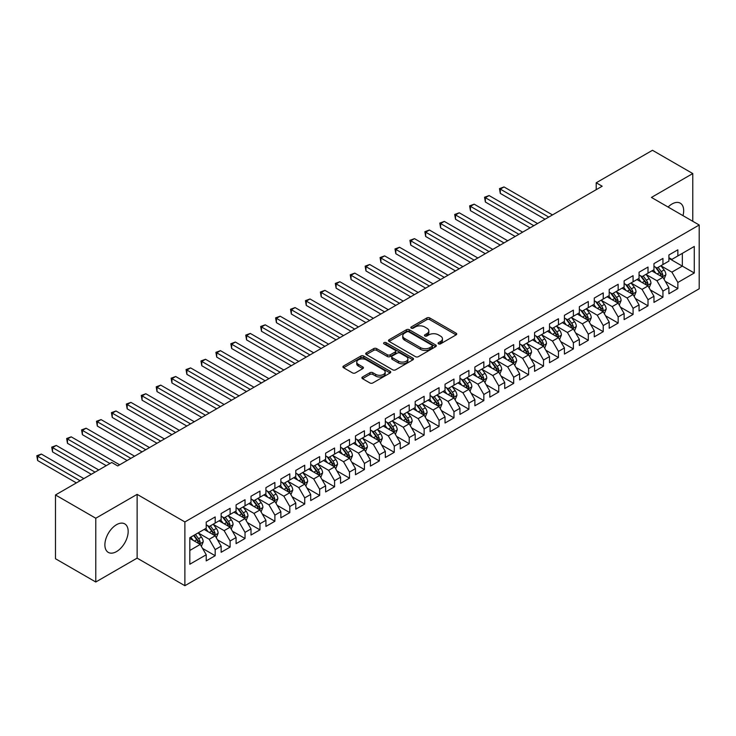 <?xml version="1.0" encoding="UTF-8"?>
<svg xmlns="http://www.w3.org/2000/svg" width="736" height="736" viewBox="0 0 736 736"><rect width="100%" height="100%" fill="white"/><g stroke="black" fill="none" stroke-linecap="round" stroke-linejoin="round"><path stroke-width="1.1" d="M438.5 343.85A1.454 0.837 0 0 0 440.551 343.85L456.118 334.871A2.07 1.196 0 0 0 456.725 334.024A2.07 1.196 0 0 0 456.118 333.178L429.75 317.952A2.07 1.196 0 0 0 426.816 317.952L411.258 326.94A1.454 0.837 0 0 0 410.826 327.529A1.454 0.837 0 0 0 411.258 328.118A1.454 0.837 0 0 0 413.301 328.118L415.316 326.959A6.633 3.827 0 0 1 424.7 326.959L426.889 328.228A6.633 3.827 0 0 1 428.83 330.933A6.633 3.827 0 0 1 426.889 333.638L424.874 334.806A1.454 0.837 0 0 0 424.451 335.395A1.454 0.837 0 0 0 424.874 335.984A1.454 0.837 0 0 0 426.926 335.984L428.941 334.825A6.633 3.827 0 0 1 438.316 334.825L440.514 336.094A6.633 3.827 0 0 1 442.456 338.799A6.633 3.827 0 0 1 440.514 341.504L438.5 342.672A1.454 0.837 0 0 0 438.076 343.261A1.454 0.837 0 0 0 438.5 343.85L438.5 342.672M116.527 551.586A16.468 9.504 120 0 0 127.282 537.078A16.468 9.504 120 0 0 124.761 523.885A16.468 9.504 120 0 0 116.527 524.694A16.468 9.504 120 0 0 105.772 539.203A16.468 9.504 120 0 0 108.293 552.396A16.468 9.504 120 0 0 116.527 551.586M682.99 215.648A16.468 9.504 120 0 0 680.266 203.164A16.468 9.504 120 0 0 672.032 203.982A16.468 9.504 120 0 0 668.095 207.046M362.508 376.988A2.07 1.196 0 0 0 361.9 377.835A2.07 1.196 0 0 0 362.508 378.681L369.904 382.95A2.07 1.196 0 0 0 372.839 382.95L390.126 372.968A2.07 1.196 0 0 0 390.724 372.122A2.07 1.196 0 0 0 390.126 371.275L363.75 356.058A2.07 1.196 0 0 0 360.824 356.058L343.537 366.031A2.07 1.196 0 0 0 342.93 366.878A2.07 1.196 0 0 0 343.537 367.724L352.47 372.885A2.07 1.196 0 0 0 355.405 372.885L362.802 368.616A2.07 1.196 0 0 0 363.409 367.77A2.07 1.196 0 0 0 362.802 366.924L358.368 364.366A5.538 3.202 0 0 1 356.748 362.103A5.538 3.202 0 0 1 360.162 359.15A5.538 3.202 0 0 1 366.206 359.84L383.566 369.858A5.538 3.202 0 0 1 385.186 372.122A5.538 3.202 0 0 1 381.763 375.084A5.538 3.202 0 0 1 375.728 374.385L372.839 372.72A2.07 1.196 0 0 0 369.904 372.72L362.508 376.988L362.508 378.681M95.781 518.236L95.781 582.001L137.126 558.127L137.126 494.362L95.781 518.236L55.485 494.969L111.752 462.484L117.723 465.934L602.186 186.226L596.215 182.776L596.215 189.676M137.126 494.362L184.883 521.944L699.2 225.004L699.2 288.77L184.883 585.709L184.883 521.944M692.778 221.297L692.778 173.558L651.443 197.432L699.2 225.004M692.778 173.558L652.482 150.291L596.215 182.776M415.463 356.647A2.07 1.196 0 0 0 418.398 356.647L435.684 346.665A2.07 1.196 0 0 0 436.292 345.819A2.07 1.196 0 0 0 435.684 344.972L409.317 329.746A2.07 1.196 0 0 0 406.382 329.746L389.096 339.728A2.07 1.196 0 0 0 388.488 340.575A2.07 1.196 0 0 0 389.096 341.421L415.463 356.647M384.624 344.172A1.454 0.837 0 0 1 386.096 344.374L412.878 359.83L395.618 369.803A2.07 1.196 0 0 1 392.684 369.803L366.316 354.577L366.316 352.884A2.07 1.196 0 0 0 365.709 353.731A2.07 1.196 0 0 0 366.316 354.577M366.316 352.884L373.713 348.616A2.07 1.196 0 0 1 376.648 348.616L387.338 354.789A2.07 1.196 0 0 0 390.264 354.789L395.177 351.955A2.07 1.196 0 0 0 395.784 351.109A2.07 1.196 0 0 0 395.177 350.262L384.045 343.832A1.454 0.837 0 0 1 383.622 343.243A1.454 0.837 0 0 1 384.514 342.47A1.454 0.837 0 0 1 386.096 342.645L412.905 358.128A2.07 1.196 0 0 1 413.512 358.975A2.07 1.196 0 0 1 412.905 359.821L412.905 358.128M668.904 258.354L682.336 266.11L682.336 253.35L694.278 246.459L677.856 255.935L677.856 249.817L668.904 254.987L668.904 261.105L662.934 264.555L662.934 258.437L653.973 263.608L653.973 269.726L648.011 273.176L648.011 267.058L639.05 272.228L639.05 278.346L633.08 281.787L633.08 275.669L624.128 280.839L624.128 286.957L618.157 290.407L618.157 284.289L609.206 289.46L609.206 295.578L603.235 299.018L603.235 292.9L594.274 298.071L594.274 304.189L588.303 307.639L588.303 301.521L579.352 306.691L579.352 312.809L573.381 316.259L573.381 310.141L564.429 315.312L564.429 321.43L558.458 324.87L558.458 318.752L549.507 323.923L549.507 330.041L543.536 333.491L543.536 327.373L534.575 332.543L534.575 338.661L528.604 342.102L528.604 335.984L519.653 341.154L519.653 347.272L513.682 350.722L513.682 344.604L504.73 349.775L504.73 355.893L498.76 359.343L498.76 353.225L489.799 358.395L489.799 364.513L483.837 367.954L483.837 361.836L474.876 367.006L474.876 373.124L468.906 376.574L468.906 370.456L459.954 375.627L459.954 381.745L453.983 385.195L453.983 379.077L445.032 384.238L445.032 390.356L439.061 393.806L439.061 387.688L430.1 392.858L430.1 398.976L424.129 402.426L424.129 396.308L415.178 401.479L415.178 407.597L409.207 411.038L409.207 404.92L400.255 410.09L400.255 416.208L394.284 419.658L394.284 413.54L385.324 418.71L385.324 424.828L379.362 428.278L379.362 422.16L370.401 427.331L370.401 433.449L364.43 436.89L364.43 430.772L355.479 435.942L355.479 442.06L349.508 445.51L349.508 439.392L340.556 444.562L340.556 450.68L334.586 454.121L334.586 448.003L325.625 453.174L325.625 459.292L319.654 462.742L319.654 456.624L310.702 461.794L310.702 467.912L304.732 471.362L304.732 465.244L295.78 470.414L295.78 476.532L289.809 479.973L289.809 473.855L280.858 479.026L280.858 485.144L274.887 488.594L274.887 482.476L265.926 487.646L265.926 493.764L259.955 497.214L259.955 491.096L251.004 496.257L251.004 502.375L245.033 505.825L245.033 499.707L236.081 504.878L236.081 510.996L230.11 514.446L230.11 508.328L221.15 513.498L221.15 519.616L215.179 523.057L215.179 516.939L206.227 522.109L206.227 528.227L189.814 537.712L189.814 564.245L206.227 554.769L200.256 544.428L189.814 538.402M694.278 246.459L694.278 273.001L677.856 282.477L671.885 272.136L661.066 265.889M665.243 281.318L677.856 288.595L677.856 282.477M677.856 288.595L668.904 293.765L668.904 287.647L662.934 291.097L656.963 280.756L646.144 274.51M650.32 289.929L662.934 297.215L662.934 291.097M662.934 297.215L653.973 302.386L653.973 296.268L648.011 299.708L642.04 289.368L631.212 283.121M635.398 298.549L648.011 305.826L648.011 299.708M648.011 305.826L639.05 310.997L639.05 304.879L633.08 308.329L627.109 297.988L616.29 291.741M620.466 307.17L633.08 314.447L633.08 308.329M633.08 314.447L624.128 319.617L624.128 313.499L618.157 316.949L612.186 306.608L601.367 300.362M605.544 315.781L618.157 323.067L618.157 316.949M618.157 323.067L609.206 328.238L609.206 322.12L603.235 325.56L597.264 315.22L586.445 308.973M590.622 324.401L603.235 331.678L603.235 325.56M603.235 331.678L594.274 336.849L594.274 330.731L588.303 334.181L582.342 323.84L571.513 317.593M575.699 333.012L588.303 340.299L588.303 334.181M588.303 340.299L579.352 345.469L579.352 339.351L573.381 342.792L567.41 332.451L556.591 326.204M560.768 341.633L573.381 348.91L573.381 342.792M573.381 348.91L564.429 354.08L564.429 347.962L558.458 351.412L552.488 341.072L541.668 334.825M545.845 350.253L558.458 357.53L558.458 351.412M558.458 357.53L549.507 362.701L549.507 356.583L543.536 360.033L537.565 349.692L526.746 343.445M530.923 358.864L543.536 366.151L543.536 360.033M543.536 366.151L534.575 371.321L534.575 365.203L528.604 368.644L522.634 358.303L511.814 352.056M516 367.485L528.604 374.762L528.604 368.644M528.604 374.762L519.653 379.932L519.653 373.814L513.682 377.264L507.711 366.924L496.892 360.677M501.069 376.096L513.682 383.382L513.682 377.264M513.682 383.382L504.73 388.553L504.73 382.435L498.76 385.876L492.789 375.544L481.97 369.288M486.146 384.716L498.76 392.003L498.76 385.876M498.76 392.003L489.799 397.164L489.799 391.046L483.837 394.496L477.866 384.155L467.038 377.908M471.224 393.337L483.837 400.614L483.837 394.496M483.837 400.614L474.876 405.784L474.876 399.666L468.906 403.116L462.935 392.776L452.116 386.529M456.292 401.948L468.906 409.234L468.906 403.116M468.906 409.234L459.954 414.405L459.954 408.287L453.983 411.728L448.012 401.387L437.193 395.14M441.37 410.568L453.983 417.846L453.983 411.728M453.983 417.846L445.032 423.016L445.032 416.898L439.061 420.348L433.09 410.007L422.271 403.76M426.448 419.189L439.061 426.466L439.061 420.348M439.061 426.466L430.1 431.636L430.1 425.518L424.129 428.968L418.158 418.628L407.339 412.381M411.525 427.8L424.129 435.086L424.129 428.968M424.129 435.086L415.178 440.257L415.178 434.139L409.207 437.58L403.236 427.239L392.417 420.992M396.594 436.42L409.207 443.698L409.207 437.58M409.207 443.698L400.255 448.868L400.255 442.75L394.284 446.2L388.314 435.859L377.494 429.612M381.671 445.032L394.284 452.318L394.284 446.2M394.284 452.318L385.324 457.488L385.324 451.37L379.362 454.811L373.391 444.47L362.563 438.224M366.749 453.652L379.362 460.929L379.362 454.811M379.362 460.929L370.401 466.1L370.401 459.982L364.43 463.432L358.46 453.091L347.64 446.844M351.817 462.272L364.43 469.55L364.43 463.432M364.43 469.55L355.479 474.72L355.479 468.602L349.508 472.052L343.537 461.711L332.718 455.464M336.895 470.884L349.508 478.17L349.508 472.052M349.508 478.17L340.556 483.34L340.556 477.222L334.586 480.663L328.615 470.322L317.796 464.076M321.972 479.504L334.586 486.781L334.586 480.663M334.586 486.781L325.625 491.952L325.625 485.834L319.654 489.284L313.692 478.943L302.864 472.696M307.05 488.115L319.654 495.402L319.654 489.284M319.654 495.402L310.702 500.572L310.702 494.454L304.732 497.895L298.761 487.563L287.942 481.307M292.118 496.736L304.732 504.013L304.732 497.895M304.732 504.013L295.78 509.183L295.78 503.065L289.809 506.515L283.838 496.174L273.019 489.928M277.196 505.356L289.809 512.633L289.809 506.515M289.809 512.633L280.858 517.804L280.858 511.686L274.887 515.136L268.916 504.795L258.097 498.548M262.274 513.967L274.887 521.254L274.887 515.136M274.887 521.254L265.926 526.424L265.926 520.306L259.955 523.747L253.984 513.406L243.165 507.159M247.351 522.588L259.955 529.865L259.955 523.747M259.955 529.865L251.004 535.035L251.004 528.917L245.033 532.367L239.062 522.026L228.243 515.78M232.42 531.208L245.033 538.485L245.033 532.367M245.033 538.485L236.081 543.656L236.081 537.538L230.11 540.988L224.14 530.647L213.32 524.4M217.497 539.819L230.11 547.106L230.11 540.988M230.11 547.106L221.15 552.276L221.15 546.158L215.179 549.599L209.217 539.258L198.389 533.011M202.575 548.44L215.179 555.717L215.179 549.599M215.179 555.717L206.227 560.887L206.227 554.769M206.227 524.786L209.217 526.507L215.179 523.057M189.814 550.464L200.256 544.428M221.15 516.166L224.14 517.886L230.11 514.446M209.217 539.258L215.179 535.817L204.139 529.432M221.15 546.158L215.179 535.817M236.081 507.546L239.062 509.275L245.033 505.825M224.14 530.647L230.11 527.197L219.061 520.821M236.081 537.538L230.11 527.197M251.004 498.934L253.984 500.655L259.955 497.214M239.062 522.026L245.033 518.576L233.993 512.201M251.004 528.917L245.033 518.576M265.926 490.314L268.916 492.044L274.887 488.594M253.984 513.406L259.955 509.965L248.915 503.59M265.926 520.306L259.955 509.965M280.858 481.703L283.838 483.423L289.809 479.973M268.916 504.795L274.887 501.345L263.838 494.969M280.858 511.686L274.887 501.345M295.78 473.082L298.761 474.803L304.732 471.362M283.838 496.174L289.809 492.734L278.76 486.349M295.78 503.065L289.809 492.734M310.702 464.462L313.692 466.192L319.654 462.742M298.761 487.563L304.732 484.113L293.692 477.738M310.702 494.454L304.732 484.113M325.625 455.851L328.615 457.571L334.586 454.121M313.692 478.943L319.654 475.493L308.614 469.117M325.625 485.834L319.654 475.493M340.556 447.23L343.537 448.951L349.508 445.51M328.615 470.322L334.586 466.882L323.536 460.506M340.556 477.222L334.586 466.882M355.479 438.619L358.46 440.34L364.43 436.89M343.537 461.711L349.508 458.261L338.459 451.886M355.479 468.602L349.508 458.261M370.401 429.999L373.391 431.719L379.362 428.278M358.46 453.091L364.43 449.641L353.39 443.265M370.401 459.982L364.43 449.641M385.324 421.378L388.314 423.108L394.284 419.658M373.391 444.47L379.362 441.03L368.313 434.654M385.324 451.37L379.362 441.03M400.255 412.767L403.236 414.488L409.207 411.038M388.314 435.859L394.284 432.409L383.235 426.034M400.255 442.75L394.284 432.409M415.178 404.147L418.158 405.867L424.129 402.426M403.236 427.239L409.207 423.798L398.167 417.413M415.178 434.139L409.207 423.798M430.1 395.526L433.09 397.256L439.061 393.806M418.158 418.628L424.129 415.178L413.089 408.802M430.1 425.518L424.129 415.178M445.032 386.915L448.012 388.636L453.983 385.195M433.09 410.007L439.061 406.557L428.012 400.182M445.032 416.898L439.061 406.557M459.954 378.295L462.935 380.024L468.906 376.574M448.012 401.387L453.983 397.946L442.934 391.57M459.954 408.287L453.983 397.946M474.876 369.684L477.866 371.404L483.837 367.954M462.935 392.776L468.906 389.326L457.866 382.95M474.876 399.666L468.906 389.326M489.799 361.063L492.789 362.784L498.76 359.343M477.866 384.155L483.837 380.714L472.788 374.33M489.799 391.046L483.837 380.714M504.73 352.443L507.711 354.172L513.682 350.722M492.789 375.544L498.76 372.094L487.71 365.718M504.73 382.435L498.76 372.094M519.653 343.832L522.634 345.552L528.604 342.102M507.711 366.924L513.682 363.474L502.642 357.098M519.653 373.814L513.682 363.474M534.575 335.211L537.565 336.932L543.536 333.491M522.634 358.303L528.604 354.862L517.564 348.487M534.575 365.203L528.604 354.862M549.507 326.6L552.488 328.32L558.458 324.87M537.565 349.692L543.536 346.242L532.487 339.866M549.507 356.583L543.536 346.242M564.429 317.98L567.41 319.7L573.381 316.259M552.488 341.072L558.458 337.622L547.409 331.246M564.429 347.962L558.458 337.622M579.352 309.359L582.342 311.089L588.303 307.639M567.41 332.451L573.381 329.01L562.341 322.635M579.352 339.351L573.381 329.01M594.274 300.748L597.264 302.468L603.235 299.018M582.342 323.84L588.303 320.39L577.263 314.014M594.274 330.731L588.303 320.39M609.206 292.128L612.186 293.848L618.157 290.407M597.264 315.22L603.235 311.779L592.186 305.394M609.206 322.12L603.235 311.779M624.128 283.507L627.109 285.237L633.08 281.787M612.186 306.608L618.157 303.158L607.117 296.783M624.128 313.499L618.157 303.158M639.05 274.896L642.04 276.616L648.011 273.176M627.109 297.988L633.08 294.538L622.04 288.162M639.05 304.879L633.08 294.538M653.973 266.276L656.963 268.005L662.934 264.555M642.04 289.368L648.011 285.927L636.962 279.551M653.973 296.268L648.011 285.927M668.904 257.664L671.885 259.385L677.856 255.935M656.963 280.756L662.934 277.306L651.884 270.931M668.904 287.647L662.934 277.306M55.485 494.969L55.485 558.734L95.781 582.001M137.126 558.127L184.883 585.709M671.885 272.136L682.336 266.11L694.278 273.001M439.079 344.062L440.514 343.234A6.633 3.827 0 0 0 442.456 340.52L442.456 338.799M428.83 330.933L428.83 332.654A6.633 3.827 0 0 1 426.889 335.368L425.454 336.196M456.09 334.88L429.75 319.672A2.07 1.196 0 0 0 426.816 319.672L411.838 328.33M435.657 346.684L409.317 331.476A2.07 1.196 0 0 0 406.382 331.476L389.123 341.44M432.023 346.417A1.454 0.837 0 0 0 432.446 345.819A1.454 0.837 0 0 0 432.023 345.23L408.876 331.862A1.454 0.837 0 0 0 406.824 331.862L404.699 333.095A6.633 3.827 0 0 0 402.758 335.8A6.633 3.827 0 0 0 404.699 338.505L420.523 347.64A6.633 3.827 0 0 0 429.898 347.64L432.023 346.417L432.023 348.137A1.454 0.837 0 0 0 432.446 347.548L432.446 345.819M402.758 335.8L402.758 337.52A6.633 3.827 0 0 0 404.699 340.225L404.699 338.505M432.023 348.137L429.898 349.361A6.633 3.827 0 0 1 420.523 349.361L404.699 340.225M366.344 354.586L373.713 350.336L373.713 348.616M395.784 351.109L395.784 352.829A2.07 1.196 0 0 1 395.177 353.676L390.264 356.509A2.07 1.196 0 0 1 387.338 356.509L376.648 350.336A2.07 1.196 0 0 0 373.713 350.336M398.434 361.192A5.538 3.202 0 0 0 404.478 361.891A5.538 3.202 0 0 0 407.9 358.929A5.538 3.202 0 0 0 406.272 356.666L400.154 353.133A2.07 1.196 0 0 0 397.228 353.133L392.316 355.966A2.07 1.196 0 0 0 391.708 356.813A2.07 1.196 0 0 0 392.316 357.659L398.434 361.192L398.434 362.912A5.538 3.202 0 0 0 404.478 363.612A5.538 3.202 0 0 0 407.9 360.658L407.9 358.929M391.708 356.813L391.708 358.542A2.07 1.196 0 0 0 392.316 359.389L392.316 357.659M398.434 362.912L392.316 359.389M385.186 372.122L385.186 373.851A5.538 3.202 0 0 1 381.763 376.804A5.538 3.202 0 0 1 375.728 376.114L372.839 374.44A2.07 1.196 0 0 0 369.904 374.44L362.535 378.7M356.748 362.103L356.748 363.823A5.538 3.202 0 0 0 358.368 366.086L358.368 364.366M362.774 368.635L358.368 366.086M390.098 372.986L363.75 357.779A2.07 1.196 0 0 0 360.824 357.779L343.565 367.742M664.038 279.22L665.887 274.703A5.594 3.229 -120 0 0 664.102 269.946L660.928 265.714M655.877 273.24L653.467 270.02M552.488 214.921L504.022 186.944L500.296 189.097L500.296 193.402L545.026 219.227M661.876 276.699L662.869 274.942A5.594 3.229 -120 0 0 661.268 271.584L658.094 267.343M656.282 267.61L660.201 272.835A2.852 1.647 60 0 1 660.716 273.7L662.869 274.942M655.298 267.039L659.474 272.614A5.594 3.229 60 0 1 661.075 275.982L661.186 276.304M500.296 193.402L499.477 188.628L548.752 217.074M499.477 188.628L504.022 186.944M649.115 287.84L650.964 283.323A5.594 3.229 -120 0 0 649.18 278.558L646.006 274.326M640.955 281.851L638.544 278.631M537.565 223.542L489.1 195.555L485.374 197.717L485.374 202.023L530.104 227.847M646.953 285.32L647.947 283.562A5.594 3.229 -120 0 0 646.337 280.195L643.172 275.963M641.36 276.23L645.279 281.456A2.852 1.647 60 0 1 645.794 282.32L647.947 283.562M640.375 275.66L644.552 281.235A5.594 3.229 60 0 1 646.153 284.593L646.263 284.915M485.374 202.023L484.546 197.239L533.83 225.694M484.546 197.239L489.1 195.555M634.184 296.452L636.033 291.934A5.594 3.229 -120 0 0 634.248 287.178L631.083 282.946M626.032 290.472L623.622 287.252M522.634 232.153L474.177 204.176L470.442 206.328L470.442 210.643L515.172 236.468M632.031 293.931L633.015 292.174A5.594 3.229 -120 0 0 631.414 288.816L628.25 284.584M626.437 284.841L630.356 290.076A2.852 1.647 60 0 1 630.872 290.941L633.015 292.174M625.453 284.28L629.63 289.846A5.594 3.229 60 0 1 631.23 293.213L631.341 293.535M470.442 210.643L469.623 205.859L518.908 234.306M469.623 205.859L474.177 204.176M619.261 305.072L621.11 300.555A5.594 3.229 -120 0 0 619.326 295.789L616.161 291.557M611.101 299.083L608.69 295.872M507.711 240.773L459.255 212.796L455.52 214.949L455.52 219.254L500.25 245.079M617.099 302.551L618.093 300.794A5.594 3.229 -120 0 0 616.492 297.427L613.318 293.195M611.515 293.462L615.425 298.687A2.852 1.647 60 0 1 615.949 299.552L618.093 300.794M610.53 292.891L614.698 298.466A5.594 3.229 60 0 1 616.299 301.824L616.418 302.156M455.52 219.254L454.701 214.47L503.985 242.926M454.701 214.47L459.255 212.796M604.339 313.692L606.188 309.175A5.594 3.229 -120 0 0 604.403 304.41L601.229 300.178M596.178 307.703L593.768 304.483M492.789 249.384L444.323 221.407L440.597 223.56L440.597 227.875L485.328 253.699M602.177 311.162L603.17 309.414A5.594 3.229 -120 0 0 601.57 306.047L598.396 301.815M596.583 302.082L600.502 307.308A2.852 1.647 60 0 1 601.018 308.172L603.17 309.414M595.599 301.512L599.776 307.078A5.594 3.229 60 0 1 601.376 310.445L601.487 310.767M440.597 227.875L439.778 223.091L489.054 251.546M439.778 223.091L444.323 221.407M589.416 322.304L591.266 317.786A5.594 3.229 -120 0 0 589.481 313.03L586.307 308.798M581.256 316.324L578.846 313.104M477.866 258.005L429.401 230.028L425.666 232.18L425.666 236.486L470.396 262.31M587.254 319.783L588.239 318.026A5.594 3.229 -120 0 0 586.638 314.668L583.473 310.436M581.661 310.693L585.58 315.919A2.852 1.647 60 0 1 586.095 316.784L588.239 318.026M580.676 310.123L584.853 315.698A5.594 3.229 60 0 1 586.454 319.065L586.564 319.387M425.666 236.486L424.847 231.711L474.131 260.158M424.847 231.711L429.401 230.028M574.485 330.924L576.334 326.407A5.594 3.229 -120 0 0 574.549 321.641L571.384 317.409M566.334 324.935L563.923 321.715M462.935 266.625L414.478 238.648L410.743 240.801L410.743 245.106L455.474 270.931M572.332 328.403L573.316 326.646A5.594 3.229 -120 0 0 571.716 323.279L568.542 319.047M566.738 319.314L570.648 324.539A2.852 1.647 60 0 1 571.173 325.404L573.316 326.646M565.754 318.743L569.922 324.318A5.594 3.229 60 0 1 571.522 327.676L571.642 327.998M410.743 245.106L409.924 240.322L459.209 268.778M409.924 240.322L414.478 238.648M559.562 339.535L561.412 335.027A5.594 3.229 -120 0 0 559.627 330.262L556.453 326.03M551.402 333.555L548.992 330.335M448.012 275.236L399.547 247.259L395.821 249.412L395.821 253.727L440.551 279.551M557.4 337.014L558.394 335.257A5.594 3.229 -120 0 0 556.793 331.899L553.619 327.667M551.807 327.925L555.726 333.16A2.852 1.647 60 0 1 556.241 334.024L558.394 335.257M550.832 327.364L554.999 332.93A5.594 3.229 60 0 1 556.6 336.297L556.71 336.619M395.821 253.727L395.002 248.943L444.277 277.389M395.002 248.943L399.547 247.259M544.64 348.156L546.489 343.638A5.594 3.229 -120 0 0 544.704 338.873L541.53 334.641M536.48 342.166L534.069 338.956M433.09 283.857L384.624 255.88L380.898 258.032L380.898 262.338L425.629 288.162M542.478 345.635L543.472 343.878A5.594 3.229 -120 0 0 541.871 340.51L538.697 336.278M536.884 336.545L540.804 341.771A2.852 1.647 60 0 1 541.319 342.636L543.472 343.878M535.9 335.975L540.077 341.55A5.594 3.229 60 0 1 541.678 344.908L541.788 345.239M380.898 262.338L380.07 257.554L429.355 286.01M380.07 257.554L384.624 255.88M529.708 356.776L531.558 352.259A5.594 3.229 -120 0 0 529.773 347.493L526.608 343.261M521.557 350.787L519.147 347.567M418.158 292.477L369.702 264.491L365.967 266.653L365.967 270.958L410.697 296.783M527.556 354.255L528.54 352.498A5.594 3.229 -120 0 0 526.939 349.131L523.774 344.899M521.962 345.166L525.881 350.391A2.852 1.647 60 0 1 526.396 351.256L528.54 352.498M520.978 344.595L525.154 350.161A5.594 3.229 60 0 1 526.755 353.528L526.866 353.85M365.967 270.958L365.148 266.174L414.432 294.63M365.148 266.174L369.702 264.491M514.786 365.387L516.635 360.87A5.594 3.229 -120 0 0 514.85 356.114L511.686 351.882M506.626 359.407L504.215 356.187M403.236 301.088L354.78 273.111L351.044 275.264L351.044 279.57L395.775 305.394M512.624 362.866L513.618 361.109A5.594 3.229 -120 0 0 512.017 357.751L508.843 353.519M507.04 353.777L510.95 359.002A2.852 1.647 60 0 1 511.474 359.876L513.618 361.109M506.055 353.216L510.223 358.782A5.594 3.229 60 0 1 511.824 362.149L511.943 362.471M351.044 279.57L350.226 274.795L399.51 303.241M350.226 274.795L354.78 273.111M499.864 374.008L501.713 369.49A5.594 3.229 -120 0 0 499.928 364.725L496.754 360.493M491.703 368.018L489.293 364.808M388.314 309.709L339.848 281.732L336.122 283.884L336.122 288.19L380.852 314.014M497.702 371.487L498.695 369.73A5.594 3.229 -120 0 0 497.094 366.362L493.92 362.13M492.108 362.397L496.027 367.623A2.852 1.647 60 0 1 496.542 368.488L498.695 369.73M491.124 361.827L495.3 367.402A5.594 3.229 60 0 1 496.901 370.76L497.012 371.091M336.122 288.19L335.303 283.406L384.578 311.862M335.303 283.406L339.848 281.732M484.941 382.619L486.79 378.111A5.594 3.229 -120 0 0 485.006 373.345L481.832 369.113M476.781 376.639L474.37 373.419M373.391 318.32L324.926 290.343L321.2 292.496L321.2 296.81L365.921 322.635M482.779 380.098L483.764 378.35A5.594 3.229 -120 0 0 482.163 374.983L478.998 370.751M477.186 371.018L481.105 376.243A2.852 1.647 60 0 1 481.62 377.108L483.764 378.35M476.201 370.447L480.378 376.013A5.594 3.229 60 0 1 481.979 379.38L482.089 379.702M321.2 296.81L320.372 292.026L369.656 320.482M320.372 292.026L324.926 290.343M470.01 391.239L471.859 386.722A5.594 3.229 -120 0 0 470.074 381.966L466.909 377.724M461.858 385.25L459.448 382.039M358.46 326.94L310.003 298.963L306.268 301.116L306.268 305.422L350.998 331.246M467.857 388.718L468.841 386.961A5.594 3.229 -120 0 0 467.24 383.594L464.066 379.362M462.263 379.629L466.173 384.854A2.852 1.647 60 0 1 466.698 385.719L468.841 386.961M461.279 379.058L465.446 384.634A5.594 3.229 60 0 1 467.047 388.001L467.167 388.323M306.268 305.422L305.449 300.647L354.734 329.093M305.449 300.647L310.003 298.963M455.087 399.86L456.936 395.342A5.594 3.229 -120 0 0 455.152 390.577L451.978 386.345M446.927 393.87L444.516 390.65M343.537 335.561L295.081 307.574L291.346 309.736L291.346 314.042L336.076 339.866M452.925 397.339L453.919 395.582A5.594 3.229 -120 0 0 452.318 392.214L449.144 387.982M447.341 388.249L451.251 393.475A2.852 1.647 60 0 1 451.766 394.34L453.919 395.582M446.356 387.679L450.524 393.245A5.594 3.229 60 0 1 452.125 396.612L452.235 396.934M291.346 314.042L290.527 309.258L339.802 337.714M290.527 309.258L295.081 307.574M440.165 408.471L442.014 403.954A5.594 3.229 -120 0 0 440.229 399.197L437.055 394.965M432.004 402.491L429.594 399.271M328.615 344.172L280.149 316.195L276.423 318.348L276.423 322.662L321.154 348.487M438.003 405.95L438.996 404.193A5.594 3.229 -120 0 0 437.396 400.835L434.222 396.603M432.409 396.86L436.328 402.095A2.852 1.647 60 0 1 436.844 402.96L438.996 404.193M431.425 396.299L435.602 401.865A5.594 3.229 60 0 1 437.202 405.232L437.313 405.554M276.423 322.662L275.595 317.878L324.88 346.325M275.595 317.878L280.149 316.195M425.233 417.091L427.092 412.574A5.594 3.229 -120 0 0 425.307 407.808L422.133 403.576M417.082 411.102L414.672 407.891M313.683 352.792L265.227 324.815L261.492 326.968L261.492 331.274L306.222 357.098M423.08 414.57L424.065 412.813A5.594 3.229 -120 0 0 422.464 409.446L419.299 405.214M417.487 405.481L421.406 410.706A2.852 1.647 60 0 1 421.921 411.571L424.065 412.813M416.502 404.91L420.679 410.486A5.594 3.229 60 0 1 422.28 413.844L422.39 414.175M261.492 331.274L260.673 326.49L309.957 354.945M260.673 326.49L265.227 324.815M410.311 425.712L412.16 421.194A5.594 3.229 -120 0 0 410.375 416.429L407.21 412.197M402.15 419.722L399.74 416.502M298.761 361.404L250.304 333.426L246.569 335.579L246.569 339.894L291.3 365.718M408.158 423.182L409.142 421.434A5.594 3.229 -120 0 0 407.542 418.066L404.368 413.834M402.564 414.101L406.474 419.327A2.852 1.647 60 0 1 406.999 420.192L409.142 421.434M401.58 413.531L405.748 419.097A5.594 3.229 60 0 1 407.348 422.464L407.468 422.786M246.569 339.894L245.75 335.11L295.035 363.566M245.75 335.11L250.304 333.426M395.388 434.323L397.238 429.806A5.594 3.229 -120 0 0 395.453 425.049L392.279 420.817M387.228 428.343L384.818 425.123M283.838 370.024L235.373 342.047L231.647 344.2L231.647 348.505L276.377 374.33M393.226 431.802L394.22 430.045A5.594 3.229 -120 0 0 392.619 426.687L389.445 422.455M387.633 422.712L391.552 427.938A2.852 1.647 60 0 1 392.067 428.803L394.22 430.045M386.648 422.142L390.825 427.717A5.594 3.229 60 0 1 392.426 431.084L392.536 431.406M231.647 348.505L230.828 343.73L280.103 372.177M230.828 343.73L235.373 342.047M380.466 442.943L382.315 438.426A5.594 3.229 -120 0 0 380.53 433.66L377.356 429.428M372.306 436.954L369.895 433.734M268.916 378.644L220.45 350.667L216.724 352.82L216.724 357.126L261.446 382.95M378.304 440.422L379.288 438.665A5.594 3.229 -120 0 0 377.688 435.298L374.523 431.066M372.71 431.333L376.63 436.558A2.852 1.647 60 0 1 377.145 437.423L379.288 438.665M371.726 430.762L375.903 436.338A5.594 3.229 60 0 1 377.504 439.696L377.614 440.018M216.724 357.126L215.896 352.342L265.181 380.797M215.896 352.342L220.45 350.667M365.534 451.554L367.384 447.046A5.594 3.229 -120 0 0 365.599 442.281L362.434 438.049M357.383 445.574L354.973 442.354M253.984 387.256L205.528 359.278L201.793 361.431L201.793 365.746L246.523 391.57M363.382 449.034L364.366 447.276A5.594 3.229 -120 0 0 362.765 443.918L359.6 439.686M357.788 439.944L361.698 445.179A2.852 1.647 60 0 1 362.222 446.044L364.366 447.276M356.804 439.383L360.971 444.949A5.594 3.229 60 0 1 362.581 448.316L362.692 448.638M201.793 365.746L200.974 360.962L250.258 389.408M200.974 360.962L205.528 359.278M350.612 460.175L352.461 455.658A5.594 3.229 -120 0 0 350.676 450.892L347.502 446.66M342.452 454.186L340.041 450.975M239.062 395.876L190.606 367.899L186.87 370.052L186.87 374.357L231.601 400.182M348.45 457.654L349.444 455.897A5.594 3.229 -120 0 0 347.843 452.53L344.669 448.298M342.866 448.564L346.776 453.79A2.852 1.647 60 0 1 347.291 454.655L349.444 455.897M341.881 447.994L346.049 453.569A5.594 3.229 60 0 1 347.65 456.927L347.769 457.258M186.87 374.357L186.052 369.573L235.327 398.029M186.052 369.573L190.606 367.899M335.69 468.795L337.539 464.278A5.594 3.229 -120 0 0 335.754 459.512L332.58 455.28M327.529 462.806L325.119 459.586M224.14 404.496L175.674 376.51L171.948 378.672L171.948 382.978L216.678 408.802M333.528 466.274L334.521 464.517A5.594 3.229 -120 0 0 332.92 461.15L329.746 456.918M327.934 457.185L331.853 462.41A2.852 1.647 60 0 1 332.368 463.275L334.521 464.517M326.95 456.614L331.126 462.18A5.594 3.229 60 0 1 332.727 465.548L332.838 465.87M171.948 382.978L171.129 378.194L220.404 406.649M171.129 378.194L175.674 376.51M320.758 477.406L322.616 472.889A5.594 3.229 -120 0 0 320.832 468.133L317.658 463.901M312.607 471.426L310.196 468.206M209.217 413.108L160.752 385.13L157.016 387.283L157.016 391.589L201.747 417.413M318.605 474.886L319.59 473.128A5.594 3.229 -120 0 0 317.989 469.77L314.824 465.538M313.012 465.796L316.931 471.022A2.852 1.647 60 0 1 317.446 471.896L319.59 473.128M312.027 465.235L316.204 470.801A5.594 3.229 60 0 1 317.805 474.168L317.915 474.49M157.016 391.589L156.198 386.814L205.482 415.26M156.198 386.814L160.752 385.13M305.836 486.027L307.685 481.51A5.594 3.229 -120 0 0 305.9 476.744L302.735 472.512M297.675 480.038L295.274 476.827M194.286 421.728L145.829 393.751L142.094 395.904L142.094 400.209L186.824 426.034M303.683 483.506L304.667 481.749A5.594 3.229 -120 0 0 303.066 478.382L299.892 474.15M298.089 474.416L301.999 479.642A2.852 1.647 60 0 1 302.524 480.507L304.667 481.749M297.105 473.846L301.272 479.421A5.594 3.229 60 0 1 302.873 482.779L302.993 483.11M142.094 400.209L141.275 395.425L190.56 423.881M141.275 395.425L145.829 393.751M290.913 494.638L292.762 490.13A5.594 3.229 -120 0 0 290.978 485.364L287.804 481.132M282.753 488.658L280.342 485.438M179.363 430.339L130.898 402.362L127.172 404.515L127.172 408.83L171.902 434.654M288.751 492.117L289.745 490.369A5.594 3.229 -120 0 0 288.144 487.002L284.97 482.77M283.158 483.028L287.077 488.262A2.852 1.647 60 0 1 287.592 489.127L289.745 490.369M282.182 482.466L286.35 488.032A5.594 3.229 60 0 1 287.951 491.4L288.061 491.722M127.172 408.83L126.353 404.046L175.628 432.501M126.353 404.046L130.898 402.362M275.991 503.258L277.84 498.741A5.594 3.229 -120 0 0 276.055 493.985L272.881 489.744M267.83 497.269L265.42 494.058M164.441 438.96L115.975 410.982L112.249 413.135L112.249 417.441L156.98 443.265M273.829 500.738L274.822 498.98A5.594 3.229 -120 0 0 273.212 495.613L270.048 491.381M268.235 491.648L272.154 496.874A2.852 1.647 60 0 1 272.67 497.738L274.822 498.98M267.251 491.078L271.428 496.653A5.594 3.229 60 0 1 273.028 500.02L273.139 500.342M112.249 417.441L111.421 412.657L160.706 441.112M111.421 412.657L115.975 410.982M261.059 511.879L262.908 507.362A5.594 3.229 -120 0 0 261.124 502.596L257.959 498.364M252.908 505.89L250.498 502.67M149.509 447.58L101.053 419.594L97.318 421.756L97.318 426.061L142.048 451.886M258.906 509.358L259.891 507.601A5.594 3.229 -120 0 0 258.29 504.234L255.125 500.002M253.313 500.268L257.232 505.494A2.852 1.647 60 0 1 257.747 506.359L259.891 507.601M252.328 499.698L256.505 505.264A5.594 3.229 60 0 1 258.106 508.631L258.216 508.953M97.318 426.061L96.499 421.277L145.783 449.733M96.499 421.277L101.053 419.594M246.137 520.49L247.986 515.973A5.594 3.229 -120 0 0 246.201 511.216L243.036 506.984M237.976 514.51L235.566 511.29M134.587 456.191L86.13 428.214L82.395 430.367L82.395 434.682L127.126 460.506M243.975 517.969L244.968 516.212A5.594 3.229 -120 0 0 243.368 512.854L240.194 508.622M238.39 508.88L242.3 514.114A2.852 1.647 60 0 1 242.825 514.979L244.968 516.212M237.406 508.318L241.574 513.884A5.594 3.229 60 0 1 243.174 517.252L243.294 517.574M82.395 434.682L81.576 429.898L130.861 458.344M81.576 429.898L86.13 428.214M231.214 529.11L233.064 524.593A5.594 3.229 -120 0 0 231.279 519.828L228.105 515.596M223.054 523.121L220.644 519.91M119.664 464.812L71.199 436.834L67.473 438.987L67.473 443.293L106.232 465.676M229.052 526.59L230.046 524.832A5.594 3.229 -120 0 0 228.445 521.465L225.271 517.233M223.459 517.5L227.378 522.726A2.852 1.647 60 0 1 227.893 523.59L230.046 524.832M222.474 516.93L226.651 522.505A5.594 3.229 60 0 1 228.252 525.863L228.362 526.194M67.473 443.293L66.654 438.509L109.958 463.514M66.654 438.509L71.199 436.834M216.292 537.731L218.141 533.214A5.594 3.229 -120 0 0 216.356 528.448L213.182 524.216M208.132 531.742L205.721 528.522M98.771 469.982L56.276 445.446L52.55 447.598L52.55 451.913L91.301 474.288M214.13 535.201L215.114 533.453A5.594 3.229 -120 0 0 213.514 530.086L210.349 525.854M208.536 526.12L212.456 531.346A2.852 1.647 60 0 1 212.971 532.211L215.114 533.453M207.552 525.55L211.729 531.116A5.594 3.229 60 0 1 213.33 534.483L213.44 534.805M52.55 451.913L51.722 447.129L95.036 472.135M51.722 447.129L56.276 445.446M201.36 546.342L203.21 541.825A5.594 3.229 -120 0 0 201.425 537.068L198.26 532.836M193.209 540.362L190.799 537.142M83.84 478.593L41.354 454.066L37.619 456.219L37.619 460.524L76.378 482.908M199.208 543.821L200.192 542.064A5.594 3.229 -120 0 0 198.591 538.706L195.417 534.474M194.019 535.274L197.524 539.957A2.852 1.647 60 0 1 198.048 540.822L200.192 542.064M193.632 535.504L196.797 539.736A5.594 3.229 60 0 1 198.398 543.104L198.518 543.426M37.619 460.524L36.8 455.75L80.114 480.755M36.8 455.75L41.354 454.066M440.514 343.234L440.514 341.504M424.874 335.984L424.874 334.806M426.889 335.368L426.889 333.638M411.258 328.118L411.258 326.94M426.816 319.672L426.816 317.952M429.75 319.672L429.75 317.952M456.118 334.871L456.118 333.178M389.096 341.421L389.096 339.728M406.382 331.476L406.382 329.746M409.317 331.476L409.317 329.746M435.684 346.665L435.684 344.972M420.523 349.361L420.523 347.64M429.898 349.361L429.898 347.64M376.648 350.336L376.648 348.616M387.338 356.509L387.338 354.789M390.264 356.509L390.264 354.789M395.177 353.676L395.177 351.955M386.096 344.374L386.096 342.645M369.904 374.44L369.904 372.72M372.839 374.44L372.839 372.72M375.728 376.114L375.728 374.385M362.802 368.616L362.802 366.924M343.537 367.724L343.537 366.031M360.824 357.779L360.824 356.058M363.75 357.779L363.75 356.058M390.126 372.968L390.126 371.275M662.234 276.902L665.85 274.813M661.268 271.584L664.102 269.946M657.138 273.967L659.474 272.614M647.303 285.522L650.928 283.434M646.337 280.195L649.18 278.558M642.215 282.578L644.552 281.235M632.38 294.133L635.996 292.045M631.414 288.816L634.248 287.178M627.293 291.198L629.63 289.846M617.458 302.754L621.074 300.665M616.492 297.427L619.326 295.789M612.361 299.81L614.698 298.466M602.536 311.374L606.151 309.276M601.57 306.047L604.403 304.41M597.439 308.43L599.776 307.078M587.604 319.985L591.229 317.897M586.638 314.668L589.481 313.03M582.516 317.05L584.853 315.698M572.682 328.606L576.297 326.517M571.716 323.279L574.549 321.641M567.585 325.662L569.922 324.318M557.759 337.217L561.375 335.128M556.793 331.899L559.627 330.262M552.662 334.282L554.999 332.93M542.828 345.837L546.452 343.749M541.871 340.51L544.704 338.873M537.74 342.893L540.077 341.55M527.905 354.458L531.53 352.369M526.939 349.131L529.773 347.493M522.818 351.514L525.154 350.161M512.983 363.069L516.598 360.98M512.017 357.751L514.85 356.114M507.886 360.134L510.223 358.782M498.06 371.689L501.676 369.601M497.094 366.362L499.928 364.725M492.964 368.745L495.3 367.402M483.129 380.3L486.754 378.212M482.163 374.983L485.006 373.345M478.041 377.366L480.378 376.013M468.206 388.921L471.822 386.832M467.24 383.594L470.074 381.966M463.11 385.986L465.446 384.634M453.284 397.541L456.9 395.453M452.318 392.214L455.152 390.577M448.187 394.597L450.524 393.245M438.352 406.152L441.977 404.064M437.396 400.835L440.229 399.197M433.265 403.218L435.602 401.865M423.43 414.773L427.055 412.684M422.464 409.446L425.307 407.808M418.342 411.829L420.679 410.486M408.508 423.393L412.123 421.296M407.542 418.066L410.375 416.429M403.411 420.449L405.748 419.097M393.585 432.004L397.201 429.916M392.619 426.687L395.453 425.049M388.488 429.07L390.825 427.717M378.654 440.625L382.278 438.536M377.688 435.298L380.53 433.66M373.566 437.681L375.903 436.338M363.731 449.236L367.347 447.148M362.765 443.918L365.599 442.281M358.634 446.301L360.971 444.949M348.809 457.856L352.424 455.768M347.843 452.53L350.676 450.892M343.712 454.912L346.049 453.569M333.877 466.477L337.502 464.388M332.92 461.15L335.754 459.512M328.79 463.533L331.126 462.18M318.955 475.088L322.58 473M317.989 469.77L320.832 468.133M313.867 472.153L316.204 470.801M304.032 483.708L307.648 481.62M303.066 478.382L305.9 476.744M298.936 480.764L301.272 479.421M289.11 492.32L292.726 490.231M288.144 487.002L290.978 485.364M284.013 489.385L286.35 488.032M274.178 500.94L277.803 498.852M273.212 495.613L276.055 493.985M269.091 498.005L271.428 496.653M259.256 509.56L262.872 507.472M258.29 504.234L261.124 502.596M254.168 506.616L256.505 505.264M244.334 518.172L247.949 516.083M243.368 512.854L246.201 511.216M239.237 515.237L241.574 513.884M229.411 526.792L233.027 524.704M228.445 521.465L231.279 519.828M224.314 523.848L226.651 522.505M214.48 535.412L218.104 533.315M213.514 530.086L216.356 528.448M209.392 532.468L211.729 531.116M199.557 544.024L203.173 541.935M198.591 538.706L201.425 537.068M194.46 541.089L196.797 539.736"/></g></svg>
